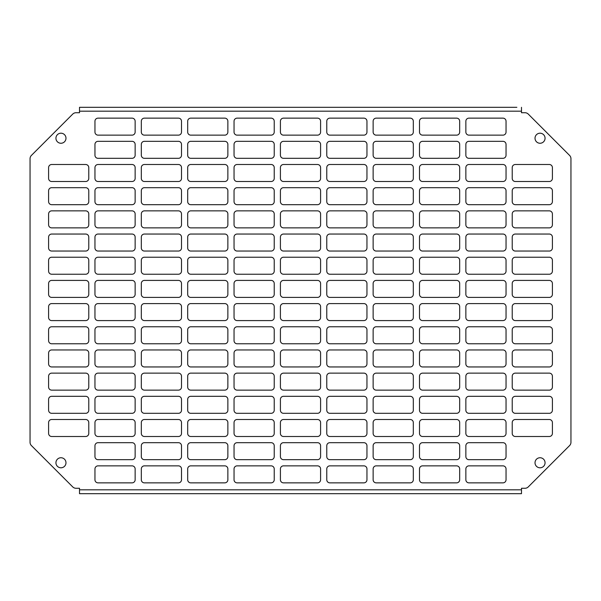 <?xml version="1.0" encoding="UTF-8"?>
<svg xmlns="http://www.w3.org/2000/svg" width="601" height="601" viewBox="0 0 601 601"><rect width="100%" height="100%" fill="white"/><g stroke="black" fill="none" stroke-linecap="round" stroke-linejoin="round"><path stroke-width="0.9" d="M55.938 462.77A5.026 5.026 0 0 0 60.956 467.796A5.026 5.026 0 0 0 65.982 462.77A5.026 5.026 0 0 0 60.956 457.744A5.026 5.026 0 0 0 55.938 462.77M535.018 462.77A5.026 5.026 0 0 0 540.044 467.796A5.026 5.026 0 0 0 545.062 462.77A5.026 5.026 0 0 0 540.044 457.744A5.026 5.026 0 0 0 535.018 462.77M535.018 138.23A5.026 5.026 0 0 0 540.044 143.256A5.026 5.026 0 0 0 545.062 138.23A5.026 5.026 0 0 0 540.044 133.204A5.026 5.026 0 0 0 535.018 138.23M55.938 138.23A5.026 5.026 0 0 0 60.956 143.256A5.026 5.026 0 0 0 65.982 138.23A5.026 5.026 0 0 0 60.956 133.204A5.026 5.026 0 0 0 55.938 138.23M552.402 201.59A3.088 3.088 0 0 1 549.314 204.686L515.312 204.686A3.088 3.088 0 0 1 512.225 201.59L512.225 190.772A3.088 3.088 0 0 1 515.312 187.685L549.314 187.685A3.088 3.088 0 0 1 552.402 190.772L552.402 201.59M552.402 247.958A3.088 3.088 0 0 1 549.314 251.045L515.312 251.045A3.088 3.088 0 0 1 512.225 247.958L512.225 237.14A3.088 3.088 0 0 1 515.312 234.044L549.314 234.044A3.088 3.088 0 0 1 552.402 237.14L552.402 247.958M552.402 294.317A3.088 3.088 0 0 1 549.314 297.412L515.312 297.412A3.088 3.088 0 0 1 512.225 294.317L512.225 283.499A3.088 3.088 0 0 1 515.312 280.412L549.314 280.412A3.088 3.088 0 0 1 552.402 283.499L552.402 294.317M552.402 340.684A3.088 3.088 0 0 1 549.314 343.772L515.312 343.772A3.088 3.088 0 0 1 512.225 340.684L512.225 329.866A3.088 3.088 0 0 1 515.312 326.771L549.314 326.771A3.088 3.088 0 0 1 552.402 329.866L552.402 340.684M552.402 387.044A3.088 3.088 0 0 1 549.314 390.132L515.312 390.132A3.088 3.088 0 0 1 512.225 387.044L512.225 376.226A3.088 3.088 0 0 1 515.312 373.138L549.314 373.138A3.088 3.088 0 0 1 552.402 376.226L552.402 387.044M552.402 433.404A3.088 3.088 0 0 1 549.314 436.499L515.312 436.499A3.088 3.088 0 0 1 512.225 433.404L512.225 422.586A3.088 3.088 0 0 1 515.312 419.498L549.314 419.498A3.088 3.088 0 0 1 552.402 422.586L552.402 433.404M51.686 204.686L85.688 204.686A3.088 3.088 0 0 0 88.775 201.59L88.775 190.772A3.088 3.088 0 0 0 85.688 187.685L51.686 187.685A3.088 3.088 0 0 0 48.598 190.772L48.598 201.59A3.088 3.088 0 0 0 51.686 204.686M51.686 181.502L85.688 181.502A3.088 3.088 0 0 0 88.775 178.414L88.775 167.596A3.088 3.088 0 0 0 85.688 164.501L51.686 164.501A3.088 3.088 0 0 0 48.598 167.596L48.598 178.414A3.088 3.088 0 0 0 51.686 181.502M144.413 135.142L178.414 135.142A3.088 3.088 0 0 0 181.502 132.047L181.502 121.229A3.088 3.088 0 0 0 178.414 118.142L144.413 118.142A3.088 3.088 0 0 0 141.318 121.229L141.318 132.047A3.088 3.088 0 0 0 144.413 135.142M98.046 135.142L132.047 135.142A3.088 3.088 0 0 0 135.142 132.047L135.142 121.229A3.088 3.088 0 0 0 132.047 118.142L98.046 118.142A3.088 3.088 0 0 0 94.958 121.229L94.958 132.047A3.088 3.088 0 0 0 98.046 135.142M521.495 107.324L521.495 112.733L524.989 112.733A4.635 4.635 0 0 1 528.264 114.085L569.583 155.411A4.665 4.665 0 0 1 570.95 158.709L570.95 442.291A4.665 4.665 0 0 1 569.583 445.589L528.264 486.915A4.635 4.635 0 0 1 524.989 488.267L521.495 488.267L521.495 493.676L79.505 493.676L79.505 488.267L76.011 488.267A4.635 4.635 0 0 1 72.736 486.915L31.41 445.581A4.635 4.635 0 0 1 30.05 442.306L30.05 158.694A4.635 4.635 0 0 1 31.41 155.419L72.736 114.085A4.635 4.635 0 0 1 76.011 112.733L79.505 112.733L79.505 107.324L516.86 107.324M187.685 132.047A3.088 3.088 0 0 0 190.772 135.142L224.774 135.142A3.088 3.088 0 0 0 227.862 132.047L227.862 121.229A3.088 3.088 0 0 0 224.774 118.142L190.772 118.142A3.088 3.088 0 0 0 187.685 121.229L187.685 132.047M234.044 132.047A3.088 3.088 0 0 0 237.14 135.142L271.134 135.142A3.088 3.088 0 0 0 274.229 132.047L274.229 121.229A3.088 3.088 0 0 0 271.134 118.142L237.14 118.142A3.088 3.088 0 0 0 234.044 121.229L234.044 132.047M280.412 132.047A3.088 3.088 0 0 0 283.499 135.142L317.501 135.142A3.088 3.088 0 0 0 320.588 132.047L320.588 121.229A3.088 3.088 0 0 0 317.501 118.142L283.499 118.142A3.088 3.088 0 0 0 280.412 121.229L280.412 132.047M326.771 132.047A3.088 3.088 0 0 0 329.866 135.142L363.86 135.142A3.088 3.088 0 0 0 366.956 132.047L366.956 121.229A3.088 3.088 0 0 0 363.86 118.142L329.866 118.142A3.088 3.088 0 0 0 326.771 121.229L326.771 132.047M373.138 132.047A3.088 3.088 0 0 0 376.226 135.142L410.228 135.142A3.088 3.088 0 0 0 413.315 132.047L413.315 121.229A3.088 3.088 0 0 0 410.228 118.142L376.226 118.142A3.088 3.088 0 0 0 373.138 121.229L373.138 132.047M419.498 132.047A3.088 3.088 0 0 0 422.586 135.142L456.587 135.142A3.088 3.088 0 0 0 459.682 132.047L459.682 121.229A3.088 3.088 0 0 0 456.587 118.142L422.586 118.142A3.088 3.088 0 0 0 419.498 121.229L419.498 132.047M465.858 132.047A3.088 3.088 0 0 0 468.953 135.142L502.954 135.142A3.088 3.088 0 0 0 506.042 132.047L506.042 121.229A3.088 3.088 0 0 0 502.954 118.142L468.953 118.142A3.088 3.088 0 0 0 465.858 121.229L465.858 132.047M94.958 155.231A3.088 3.088 0 0 0 98.046 158.318L132.047 158.318A3.088 3.088 0 0 0 135.142 155.231L135.142 144.413A3.088 3.088 0 0 0 132.047 141.318L98.046 141.318A3.088 3.088 0 0 0 94.958 144.413L94.958 155.231M141.318 155.231A3.088 3.088 0 0 0 144.413 158.318L178.414 158.318A3.088 3.088 0 0 0 181.502 155.231L181.502 144.413A3.088 3.088 0 0 0 178.414 141.318L144.413 141.318A3.088 3.088 0 0 0 141.318 144.413L141.318 155.231M187.685 155.231A3.088 3.088 0 0 0 190.772 158.318L224.774 158.318A3.088 3.088 0 0 0 227.862 155.231L227.862 144.413A3.088 3.088 0 0 0 224.774 141.318L190.772 141.318A3.088 3.088 0 0 0 187.685 144.413L187.685 155.231M234.044 155.231A3.088 3.088 0 0 0 237.14 158.318L271.134 158.318A3.088 3.088 0 0 0 274.229 155.231L274.229 144.413A3.088 3.088 0 0 0 271.134 141.318L237.14 141.318A3.088 3.088 0 0 0 234.044 144.413L234.044 155.231M280.412 155.231A3.088 3.088 0 0 0 283.499 158.318L317.501 158.318A3.088 3.088 0 0 0 320.588 155.231L320.588 144.413A3.088 3.088 0 0 0 317.501 141.318L283.499 141.318A3.088 3.088 0 0 0 280.412 144.413L280.412 155.231M326.771 155.231A3.088 3.088 0 0 0 329.866 158.318L363.86 158.318A3.088 3.088 0 0 0 366.956 155.231L366.956 144.413A3.088 3.088 0 0 0 363.86 141.318L329.866 141.318A3.088 3.088 0 0 0 326.771 144.413L326.771 155.231M373.138 155.231A3.088 3.088 0 0 0 376.226 158.318L410.228 158.318A3.088 3.088 0 0 0 413.315 155.231L413.315 144.413A3.088 3.088 0 0 0 410.228 141.318L376.226 141.318A3.088 3.088 0 0 0 373.138 144.413L373.138 155.231M419.498 155.231A3.088 3.088 0 0 0 422.586 158.318L456.587 158.318A3.088 3.088 0 0 0 459.682 155.231L459.682 144.413A3.088 3.088 0 0 0 456.587 141.318L422.586 141.318A3.088 3.088 0 0 0 419.498 144.413L419.498 155.231M465.858 155.231A3.088 3.088 0 0 0 468.953 158.318L502.954 158.318A3.088 3.088 0 0 0 506.042 155.231L506.042 144.413A3.088 3.088 0 0 0 502.954 141.318L468.953 141.318A3.088 3.088 0 0 0 465.858 144.413L465.858 155.231M94.958 178.414A3.088 3.088 0 0 0 98.046 181.502L132.047 181.502A3.088 3.088 0 0 0 135.142 178.414L135.142 167.596A3.088 3.088 0 0 0 132.047 164.501L98.046 164.501A3.088 3.088 0 0 0 94.958 167.596L94.958 178.414M141.318 178.414A3.088 3.088 0 0 0 144.413 181.502L178.414 181.502A3.088 3.088 0 0 0 181.502 178.414L181.502 167.596A3.088 3.088 0 0 0 178.414 164.501L144.413 164.501A3.088 3.088 0 0 0 141.318 167.596L141.318 178.414M187.685 178.414A3.088 3.088 0 0 0 190.772 181.502L224.774 181.502A3.088 3.088 0 0 0 227.862 178.414L227.862 167.596A3.088 3.088 0 0 0 224.774 164.501L190.772 164.501A3.088 3.088 0 0 0 187.685 167.596L187.685 178.414M234.044 178.414A3.088 3.088 0 0 0 237.14 181.502L271.134 181.502A3.088 3.088 0 0 0 274.229 178.414L274.229 167.596A3.088 3.088 0 0 0 271.134 164.501L237.14 164.501A3.088 3.088 0 0 0 234.044 167.596L234.044 178.414M280.412 178.414A3.088 3.088 0 0 0 283.499 181.502L317.501 181.502A3.088 3.088 0 0 0 320.588 178.414L320.588 167.596A3.088 3.088 0 0 0 317.501 164.501L283.499 164.501A3.088 3.088 0 0 0 280.412 167.596L280.412 178.414M326.771 178.414A3.088 3.088 0 0 0 329.866 181.502L363.86 181.502A3.088 3.088 0 0 0 366.956 178.414L366.956 167.596A3.088 3.088 0 0 0 363.86 164.501L329.866 164.501A3.088 3.088 0 0 0 326.771 167.596L326.771 178.414M373.138 178.414A3.088 3.088 0 0 0 376.226 181.502L410.228 181.502A3.088 3.088 0 0 0 413.315 178.414L413.315 167.596A3.088 3.088 0 0 0 410.228 164.501L376.226 164.501A3.088 3.088 0 0 0 373.138 167.596L373.138 178.414M419.498 178.414A3.088 3.088 0 0 0 422.586 181.502L456.587 181.502A3.088 3.088 0 0 0 459.682 178.414L459.682 167.596A3.088 3.088 0 0 0 456.587 164.501L422.586 164.501A3.088 3.088 0 0 0 419.498 167.596L419.498 178.414M465.858 178.414A3.088 3.088 0 0 0 468.953 181.502L502.954 181.502A3.088 3.088 0 0 0 506.042 178.414L506.042 167.596A3.088 3.088 0 0 0 502.954 164.501L468.953 164.501A3.088 3.088 0 0 0 465.858 167.596L465.858 178.414M94.958 201.59A3.088 3.088 0 0 0 98.046 204.686L132.047 204.686A3.088 3.088 0 0 0 135.142 201.59L135.142 190.772A3.088 3.088 0 0 0 132.047 187.685L98.046 187.685A3.088 3.088 0 0 0 94.958 190.772L94.958 201.59M141.318 201.59A3.088 3.088 0 0 0 144.413 204.686L178.414 204.686A3.088 3.088 0 0 0 181.502 201.59L181.502 190.772A3.088 3.088 0 0 0 178.414 187.685L144.413 187.685A3.088 3.088 0 0 0 141.318 190.772L141.318 201.59M187.685 201.59A3.088 3.088 0 0 0 190.772 204.686L224.774 204.686A3.088 3.088 0 0 0 227.862 201.59L227.862 190.772A3.088 3.088 0 0 0 224.774 187.685L190.772 187.685A3.088 3.088 0 0 0 187.685 190.772L187.685 201.59M234.044 201.59A3.088 3.088 0 0 0 237.14 204.686L271.134 204.686A3.088 3.088 0 0 0 274.229 201.59L274.229 190.772A3.088 3.088 0 0 0 271.134 187.685L237.14 187.685A3.088 3.088 0 0 0 234.044 190.772L234.044 201.59M280.412 201.59A3.088 3.088 0 0 0 283.499 204.686L317.501 204.686A3.088 3.088 0 0 0 320.588 201.59L320.588 190.772A3.088 3.088 0 0 0 317.501 187.685L283.499 187.685A3.088 3.088 0 0 0 280.412 190.772L280.412 201.59M326.771 201.59A3.088 3.088 0 0 0 329.866 204.686L363.86 204.686A3.088 3.088 0 0 0 366.956 201.59L366.956 190.772A3.088 3.088 0 0 0 363.86 187.685L329.866 187.685A3.088 3.088 0 0 0 326.771 190.772L326.771 201.59M373.138 201.59A3.088 3.088 0 0 0 376.226 204.686L410.228 204.686A3.088 3.088 0 0 0 413.315 201.59L413.315 190.772A3.088 3.088 0 0 0 410.228 187.685L376.226 187.685A3.088 3.088 0 0 0 373.138 190.772L373.138 201.59M419.498 201.59A3.088 3.088 0 0 0 422.586 204.686L456.587 204.686A3.088 3.088 0 0 0 459.682 201.59L459.682 190.772A3.088 3.088 0 0 0 456.587 187.685L422.586 187.685A3.088 3.088 0 0 0 419.498 190.772L419.498 201.59M465.858 201.59A3.088 3.088 0 0 0 468.953 204.686L502.954 204.686A3.088 3.088 0 0 0 506.042 201.59L506.042 190.772A3.088 3.088 0 0 0 502.954 187.685L468.953 187.685A3.088 3.088 0 0 0 465.858 190.772L465.858 201.59M94.958 224.774A3.088 3.088 0 0 0 98.046 227.862L132.047 227.862A3.088 3.088 0 0 0 135.142 224.774L135.142 213.956A3.088 3.088 0 0 0 132.047 210.868L98.046 210.868A3.088 3.088 0 0 0 94.958 213.956L94.958 224.774M141.318 224.774A3.088 3.088 0 0 0 144.413 227.862L178.414 227.862A3.088 3.088 0 0 0 181.502 224.774L181.502 213.956A3.088 3.088 0 0 0 178.414 210.868L144.413 210.868A3.088 3.088 0 0 0 141.318 213.956L141.318 224.774M187.685 224.774A3.088 3.088 0 0 0 190.772 227.862L224.774 227.862A3.088 3.088 0 0 0 227.862 224.774L227.862 213.956A3.088 3.088 0 0 0 224.774 210.868L190.772 210.868A3.088 3.088 0 0 0 187.685 213.956L187.685 224.774M234.044 224.774A3.088 3.088 0 0 0 237.14 227.862L271.134 227.862A3.088 3.088 0 0 0 274.229 224.774L274.229 213.956A3.088 3.088 0 0 0 271.134 210.868L237.14 210.868A3.088 3.088 0 0 0 234.044 213.956L234.044 224.774M280.412 224.774A3.088 3.088 0 0 0 283.499 227.862L317.501 227.862A3.088 3.088 0 0 0 320.588 224.774L320.588 213.956A3.088 3.088 0 0 0 317.501 210.868L283.499 210.868A3.088 3.088 0 0 0 280.412 213.956L280.412 224.774M326.771 224.774A3.088 3.088 0 0 0 329.866 227.862L363.86 227.862A3.088 3.088 0 0 0 366.956 224.774L366.956 213.956A3.088 3.088 0 0 0 363.86 210.868L329.866 210.868A3.088 3.088 0 0 0 326.771 213.956L326.771 224.774M373.138 224.774A3.088 3.088 0 0 0 376.226 227.862L410.228 227.862A3.088 3.088 0 0 0 413.315 224.774L413.315 213.956A3.088 3.088 0 0 0 410.228 210.868L376.226 210.868A3.088 3.088 0 0 0 373.138 213.956L373.138 224.774M419.498 224.774A3.088 3.088 0 0 0 422.586 227.862L456.587 227.862A3.088 3.088 0 0 0 459.682 224.774L459.682 213.956A3.088 3.088 0 0 0 456.587 210.868L422.586 210.868A3.088 3.088 0 0 0 419.498 213.956L419.498 224.774M465.858 224.774A3.088 3.088 0 0 0 468.953 227.862L502.954 227.862A3.088 3.088 0 0 0 506.042 224.774L506.042 213.956A3.088 3.088 0 0 0 502.954 210.868L468.953 210.868A3.088 3.088 0 0 0 465.858 213.956L465.858 224.774M94.958 247.958A3.088 3.088 0 0 0 98.046 251.045L132.047 251.045A3.088 3.088 0 0 0 135.142 247.958L135.142 237.14A3.088 3.088 0 0 0 132.047 234.044L98.046 234.044A3.088 3.088 0 0 0 94.958 237.14L94.958 247.958M141.318 247.958A3.088 3.088 0 0 0 144.413 251.045L178.414 251.045A3.088 3.088 0 0 0 181.502 247.958L181.502 237.14A3.088 3.088 0 0 0 178.414 234.044L144.413 234.044A3.088 3.088 0 0 0 141.318 237.14L141.318 247.958M187.685 247.958A3.088 3.088 0 0 0 190.772 251.045L224.774 251.045A3.088 3.088 0 0 0 227.862 247.958L227.862 237.14A3.088 3.088 0 0 0 224.774 234.044L190.772 234.044A3.088 3.088 0 0 0 187.685 237.14L187.685 247.958M234.044 247.958A3.088 3.088 0 0 0 237.14 251.045L271.134 251.045A3.088 3.088 0 0 0 274.229 247.958L274.229 237.14A3.088 3.088 0 0 0 271.134 234.044L237.14 234.044A3.088 3.088 0 0 0 234.044 237.14L234.044 247.958M280.412 247.958A3.088 3.088 0 0 0 283.499 251.045L317.501 251.045A3.088 3.088 0 0 0 320.588 247.958L320.588 237.14A3.088 3.088 0 0 0 317.501 234.044L283.499 234.044A3.088 3.088 0 0 0 280.412 237.14L280.412 247.958M326.771 247.958A3.088 3.088 0 0 0 329.866 251.045L363.86 251.045A3.088 3.088 0 0 0 366.956 247.958L366.956 237.14A3.088 3.088 0 0 0 363.86 234.044L329.866 234.044A3.088 3.088 0 0 0 326.771 237.14L326.771 247.958M373.138 247.958A3.088 3.088 0 0 0 376.226 251.045L410.228 251.045A3.088 3.088 0 0 0 413.315 247.958L413.315 237.14A3.088 3.088 0 0 0 410.228 234.044L376.226 234.044A3.088 3.088 0 0 0 373.138 237.14L373.138 247.958M419.498 247.958A3.088 3.088 0 0 0 422.586 251.045L456.587 251.045A3.088 3.088 0 0 0 459.682 247.958L459.682 237.14A3.088 3.088 0 0 0 456.587 234.044L422.586 234.044A3.088 3.088 0 0 0 419.498 237.14L419.498 247.958M465.858 247.958A3.088 3.088 0 0 0 468.953 251.045L502.954 251.045A3.088 3.088 0 0 0 506.042 247.958L506.042 237.14A3.088 3.088 0 0 0 502.954 234.044L468.953 234.044A3.088 3.088 0 0 0 465.858 237.14L465.858 247.958M94.958 271.134A3.088 3.088 0 0 0 98.046 274.229L132.047 274.229A3.088 3.088 0 0 0 135.142 271.134L135.142 260.316A3.088 3.088 0 0 0 132.047 257.228L98.046 257.228A3.088 3.088 0 0 0 94.958 260.316L94.958 271.134M141.318 271.134A3.088 3.088 0 0 0 144.413 274.229L178.414 274.229A3.088 3.088 0 0 0 181.502 271.134L181.502 260.316A3.088 3.088 0 0 0 178.414 257.228L144.413 257.228A3.088 3.088 0 0 0 141.318 260.316L141.318 271.134M187.685 271.134A3.088 3.088 0 0 0 190.772 274.229L224.774 274.229A3.088 3.088 0 0 0 227.862 271.134L227.862 260.316A3.088 3.088 0 0 0 224.774 257.228L190.772 257.228A3.088 3.088 0 0 0 187.685 260.316L187.685 271.134M234.044 271.134A3.088 3.088 0 0 0 237.14 274.229L271.134 274.229A3.088 3.088 0 0 0 274.229 271.134L274.229 260.316A3.088 3.088 0 0 0 271.134 257.228L237.14 257.228A3.088 3.088 0 0 0 234.044 260.316L234.044 271.134M280.412 271.134A3.088 3.088 0 0 0 283.499 274.229L317.501 274.229A3.088 3.088 0 0 0 320.588 271.134L320.588 260.316A3.088 3.088 0 0 0 317.501 257.228L283.499 257.228A3.088 3.088 0 0 0 280.412 260.316L280.412 271.134M326.771 271.134A3.088 3.088 0 0 0 329.866 274.229L363.86 274.229A3.088 3.088 0 0 0 366.956 271.134L366.956 260.316A3.088 3.088 0 0 0 363.86 257.228L329.866 257.228A3.088 3.088 0 0 0 326.771 260.316L326.771 271.134M373.138 271.134A3.088 3.088 0 0 0 376.226 274.229L410.228 274.229A3.088 3.088 0 0 0 413.315 271.134L413.315 260.316A3.088 3.088 0 0 0 410.228 257.228L376.226 257.228A3.088 3.088 0 0 0 373.138 260.316L373.138 271.134M419.498 271.134A3.088 3.088 0 0 0 422.586 274.229L456.587 274.229A3.088 3.088 0 0 0 459.682 271.134L459.682 260.316A3.088 3.088 0 0 0 456.587 257.228L422.586 257.228A3.088 3.088 0 0 0 419.498 260.316L419.498 271.134M465.858 271.134A3.088 3.088 0 0 0 468.953 274.229L502.954 274.229A3.088 3.088 0 0 0 506.042 271.134L506.042 260.316A3.088 3.088 0 0 0 502.954 257.228L468.953 257.228A3.088 3.088 0 0 0 465.858 260.316L465.858 271.134M94.958 294.317A3.088 3.088 0 0 0 98.046 297.412L132.047 297.412A3.088 3.088 0 0 0 135.142 294.317L135.142 283.499A3.088 3.088 0 0 0 132.047 280.412L98.046 280.412A3.088 3.088 0 0 0 94.958 283.499L94.958 294.317M141.318 294.317A3.088 3.088 0 0 0 144.413 297.412L178.414 297.412A3.088 3.088 0 0 0 181.502 294.317L181.502 283.499A3.088 3.088 0 0 0 178.414 280.412L144.413 280.412A3.088 3.088 0 0 0 141.318 283.499L141.318 294.317M187.685 294.317A3.088 3.088 0 0 0 190.772 297.412L224.774 297.412A3.088 3.088 0 0 0 227.862 294.317L227.862 283.499A3.088 3.088 0 0 0 224.774 280.412L190.772 280.412A3.088 3.088 0 0 0 187.685 283.499L187.685 294.317M234.044 294.317A3.088 3.088 0 0 0 237.14 297.412L271.134 297.412A3.088 3.088 0 0 0 274.229 294.317L274.229 283.499A3.088 3.088 0 0 0 271.134 280.412L237.14 280.412A3.088 3.088 0 0 0 234.044 283.499L234.044 294.317M280.412 294.317A3.088 3.088 0 0 0 283.499 297.412L317.501 297.412A3.088 3.088 0 0 0 320.588 294.317L320.588 283.499A3.088 3.088 0 0 0 317.501 280.412L283.499 280.412A3.088 3.088 0 0 0 280.412 283.499L280.412 294.317M326.771 294.317A3.088 3.088 0 0 0 329.866 297.412L363.86 297.412A3.088 3.088 0 0 0 366.956 294.317L366.956 283.499A3.088 3.088 0 0 0 363.86 280.412L329.866 280.412A3.088 3.088 0 0 0 326.771 283.499L326.771 294.317M373.138 294.317A3.088 3.088 0 0 0 376.226 297.412L410.228 297.412A3.088 3.088 0 0 0 413.315 294.317L413.315 283.499A3.088 3.088 0 0 0 410.228 280.412L376.226 280.412A3.088 3.088 0 0 0 373.138 283.499L373.138 294.317M419.498 294.317A3.088 3.088 0 0 0 422.586 297.412L456.587 297.412A3.088 3.088 0 0 0 459.682 294.317L459.682 283.499A3.088 3.088 0 0 0 456.587 280.412L422.586 280.412A3.088 3.088 0 0 0 419.498 283.499L419.498 294.317M465.858 294.317A3.088 3.088 0 0 0 468.953 297.412L502.954 297.412A3.088 3.088 0 0 0 506.042 294.317L506.042 283.499A3.088 3.088 0 0 0 502.954 280.412L468.953 280.412A3.088 3.088 0 0 0 465.858 283.499L465.858 294.317M94.958 317.501A3.088 3.088 0 0 0 98.046 320.588L132.047 320.588A3.088 3.088 0 0 0 135.142 317.501L135.142 306.683A3.088 3.088 0 0 0 132.047 303.588L98.046 303.588A3.088 3.088 0 0 0 94.958 306.683L94.958 317.501M141.318 317.501A3.088 3.088 0 0 0 144.413 320.588L178.414 320.588A3.088 3.088 0 0 0 181.502 317.501L181.502 306.683A3.088 3.088 0 0 0 178.414 303.588L144.413 303.588A3.088 3.088 0 0 0 141.318 306.683L141.318 317.501M187.685 317.501A3.088 3.088 0 0 0 190.772 320.588L224.774 320.588A3.088 3.088 0 0 0 227.862 317.501L227.862 306.683A3.088 3.088 0 0 0 224.774 303.588L190.772 303.588A3.088 3.088 0 0 0 187.685 306.683L187.685 317.501M234.044 317.501A3.088 3.088 0 0 0 237.14 320.588L271.134 320.588A3.088 3.088 0 0 0 274.229 317.501L274.229 306.683A3.088 3.088 0 0 0 271.134 303.588L237.14 303.588A3.088 3.088 0 0 0 234.044 306.683L234.044 317.501M280.412 317.501A3.088 3.088 0 0 0 283.499 320.588L317.501 320.588A3.088 3.088 0 0 0 320.588 317.501L320.588 306.683A3.088 3.088 0 0 0 317.501 303.588L283.499 303.588A3.088 3.088 0 0 0 280.412 306.683L280.412 317.501M326.771 317.501A3.088 3.088 0 0 0 329.866 320.588L363.86 320.588A3.088 3.088 0 0 0 366.956 317.501L366.956 306.683A3.088 3.088 0 0 0 363.86 303.588L329.866 303.588A3.088 3.088 0 0 0 326.771 306.683L326.771 317.501M373.138 317.501A3.088 3.088 0 0 0 376.226 320.588L410.228 320.588A3.088 3.088 0 0 0 413.315 317.501L413.315 306.683A3.088 3.088 0 0 0 410.228 303.588L376.226 303.588A3.088 3.088 0 0 0 373.138 306.683L373.138 317.501M419.498 317.501A3.088 3.088 0 0 0 422.586 320.588L456.587 320.588A3.088 3.088 0 0 0 459.682 317.501L459.682 306.683A3.088 3.088 0 0 0 456.587 303.588L422.586 303.588A3.088 3.088 0 0 0 419.498 306.683L419.498 317.501M465.858 317.501A3.088 3.088 0 0 0 468.953 320.588L502.954 320.588A3.088 3.088 0 0 0 506.042 317.501L506.042 306.683A3.088 3.088 0 0 0 502.954 303.588L468.953 303.588A3.088 3.088 0 0 0 465.858 306.683L465.858 317.501M94.958 340.684A3.088 3.088 0 0 0 98.046 343.772L132.047 343.772A3.088 3.088 0 0 0 135.142 340.684L135.142 329.866A3.088 3.088 0 0 0 132.047 326.771L98.046 326.771A3.088 3.088 0 0 0 94.958 329.866L94.958 340.684M141.318 340.684A3.088 3.088 0 0 0 144.413 343.772L178.414 343.772A3.088 3.088 0 0 0 181.502 340.684L181.502 329.866A3.088 3.088 0 0 0 178.414 326.771L144.413 326.771A3.088 3.088 0 0 0 141.318 329.866L141.318 340.684M187.685 340.684A3.088 3.088 0 0 0 190.772 343.772L224.774 343.772A3.088 3.088 0 0 0 227.862 340.684L227.862 329.866A3.088 3.088 0 0 0 224.774 326.771L190.772 326.771A3.088 3.088 0 0 0 187.685 329.866L187.685 340.684M234.044 340.684A3.088 3.088 0 0 0 237.14 343.772L271.134 343.772A3.088 3.088 0 0 0 274.229 340.684L274.229 329.866A3.088 3.088 0 0 0 271.134 326.771L237.14 326.771A3.088 3.088 0 0 0 234.044 329.866L234.044 340.684M280.412 340.684A3.088 3.088 0 0 0 283.499 343.772L317.501 343.772A3.088 3.088 0 0 0 320.588 340.684L320.588 329.866A3.088 3.088 0 0 0 317.501 326.771L283.499 326.771A3.088 3.088 0 0 0 280.412 329.866L280.412 340.684M326.771 340.684A3.088 3.088 0 0 0 329.866 343.772L363.86 343.772A3.088 3.088 0 0 0 366.956 340.684L366.956 329.866A3.088 3.088 0 0 0 363.86 326.771L329.866 326.771A3.088 3.088 0 0 0 326.771 329.866L326.771 340.684M373.138 340.684A3.088 3.088 0 0 0 376.226 343.772L410.228 343.772A3.088 3.088 0 0 0 413.315 340.684L413.315 329.866A3.088 3.088 0 0 0 410.228 326.771L376.226 326.771A3.088 3.088 0 0 0 373.138 329.866L373.138 340.684M419.498 340.684A3.088 3.088 0 0 0 422.586 343.772L456.587 343.772A3.088 3.088 0 0 0 459.682 340.684L459.682 329.866A3.088 3.088 0 0 0 456.587 326.771L422.586 326.771A3.088 3.088 0 0 0 419.498 329.866L419.498 340.684M465.858 340.684A3.088 3.088 0 0 0 468.953 343.772L502.954 343.772A3.088 3.088 0 0 0 506.042 340.684L506.042 329.866A3.088 3.088 0 0 0 502.954 326.771L468.953 326.771A3.088 3.088 0 0 0 465.858 329.866L465.858 340.684M94.958 363.86A3.088 3.088 0 0 0 98.046 366.956L132.047 366.956A3.088 3.088 0 0 0 135.142 363.86L135.142 353.042A3.088 3.088 0 0 0 132.047 349.955L98.046 349.955A3.088 3.088 0 0 0 94.958 353.042L94.958 363.86M141.318 363.86A3.088 3.088 0 0 0 144.413 366.956L178.414 366.956A3.088 3.088 0 0 0 181.502 363.86L181.502 353.042A3.088 3.088 0 0 0 178.414 349.955L144.413 349.955A3.088 3.088 0 0 0 141.318 353.042L141.318 363.86M187.685 363.86A3.088 3.088 0 0 0 190.772 366.956L224.774 366.956A3.088 3.088 0 0 0 227.862 363.86L227.862 353.042A3.088 3.088 0 0 0 224.774 349.955L190.772 349.955A3.088 3.088 0 0 0 187.685 353.042L187.685 363.86M234.044 363.86A3.088 3.088 0 0 0 237.14 366.956L271.134 366.956A3.088 3.088 0 0 0 274.229 363.86L274.229 353.042A3.088 3.088 0 0 0 271.134 349.955L237.14 349.955A3.088 3.088 0 0 0 234.044 353.042L234.044 363.86M280.412 363.86A3.088 3.088 0 0 0 283.499 366.956L317.501 366.956A3.088 3.088 0 0 0 320.588 363.86L320.588 353.042A3.088 3.088 0 0 0 317.501 349.955L283.499 349.955A3.088 3.088 0 0 0 280.412 353.042L280.412 363.86M326.771 363.86A3.088 3.088 0 0 0 329.866 366.956L363.86 366.956A3.088 3.088 0 0 0 366.956 363.86L366.956 353.042A3.088 3.088 0 0 0 363.86 349.955L329.866 349.955A3.088 3.088 0 0 0 326.771 353.042L326.771 363.86M373.138 363.86A3.088 3.088 0 0 0 376.226 366.956L410.228 366.956A3.088 3.088 0 0 0 413.315 363.86L413.315 353.042A3.088 3.088 0 0 0 410.228 349.955L376.226 349.955A3.088 3.088 0 0 0 373.138 353.042L373.138 363.86M419.498 363.86A3.088 3.088 0 0 0 422.586 366.956L456.587 366.956A3.088 3.088 0 0 0 459.682 363.86L459.682 353.042A3.088 3.088 0 0 0 456.587 349.955L422.586 349.955A3.088 3.088 0 0 0 419.498 353.042L419.498 363.86M465.858 363.86A3.088 3.088 0 0 0 468.953 366.956L502.954 366.956A3.088 3.088 0 0 0 506.042 363.86L506.042 353.042A3.088 3.088 0 0 0 502.954 349.955L468.953 349.955A3.088 3.088 0 0 0 465.858 353.042L465.858 363.86M94.958 387.044A3.088 3.088 0 0 0 98.046 390.132L132.047 390.132A3.088 3.088 0 0 0 135.142 387.044L135.142 376.226A3.088 3.088 0 0 0 132.047 373.138L98.046 373.138A3.088 3.088 0 0 0 94.958 376.226L94.958 387.044M141.318 387.044A3.088 3.088 0 0 0 144.413 390.132L178.414 390.132A3.088 3.088 0 0 0 181.502 387.044L181.502 376.226A3.088 3.088 0 0 0 178.414 373.138L144.413 373.138A3.088 3.088 0 0 0 141.318 376.226L141.318 387.044M187.685 387.044A3.088 3.088 0 0 0 190.772 390.132L224.774 390.132A3.088 3.088 0 0 0 227.862 387.044L227.862 376.226A3.088 3.088 0 0 0 224.774 373.138L190.772 373.138A3.088 3.088 0 0 0 187.685 376.226L187.685 387.044M234.044 387.044A3.088 3.088 0 0 0 237.14 390.132L271.134 390.132A3.088 3.088 0 0 0 274.229 387.044L274.229 376.226A3.088 3.088 0 0 0 271.134 373.138L237.14 373.138A3.088 3.088 0 0 0 234.044 376.226L234.044 387.044M280.412 387.044A3.088 3.088 0 0 0 283.499 390.132L317.501 390.132A3.088 3.088 0 0 0 320.588 387.044L320.588 376.226A3.088 3.088 0 0 0 317.501 373.138L283.499 373.138A3.088 3.088 0 0 0 280.412 376.226L280.412 387.044M326.771 387.044A3.088 3.088 0 0 0 329.866 390.132L363.86 390.132A3.088 3.088 0 0 0 366.956 387.044L366.956 376.226A3.088 3.088 0 0 0 363.86 373.138L329.866 373.138A3.088 3.088 0 0 0 326.771 376.226L326.771 387.044M373.138 387.044A3.088 3.088 0 0 0 376.226 390.132L410.228 390.132A3.088 3.088 0 0 0 413.315 387.044L413.315 376.226A3.088 3.088 0 0 0 410.228 373.138L376.226 373.138A3.088 3.088 0 0 0 373.138 376.226L373.138 387.044M419.498 387.044A3.088 3.088 0 0 0 422.586 390.132L456.587 390.132A3.088 3.088 0 0 0 459.682 387.044L459.682 376.226A3.088 3.088 0 0 0 456.587 373.138L422.586 373.138A3.088 3.088 0 0 0 419.498 376.226L419.498 387.044M465.858 387.044A3.088 3.088 0 0 0 468.953 390.132L502.954 390.132A3.088 3.088 0 0 0 506.042 387.044L506.042 376.226A3.088 3.088 0 0 0 502.954 373.138L468.953 373.138A3.088 3.088 0 0 0 465.858 376.226L465.858 387.044M94.958 410.228A3.088 3.088 0 0 0 98.046 413.315L132.047 413.315A3.088 3.088 0 0 0 135.142 410.228L135.142 399.41A3.088 3.088 0 0 0 132.047 396.314L98.046 396.314A3.088 3.088 0 0 0 94.958 399.41L94.958 410.228M141.318 410.228A3.088 3.088 0 0 0 144.413 413.315L178.414 413.315A3.088 3.088 0 0 0 181.502 410.228L181.502 399.41A3.088 3.088 0 0 0 178.414 396.314L144.413 396.314A3.088 3.088 0 0 0 141.318 399.41L141.318 410.228M187.685 410.228A3.088 3.088 0 0 0 190.772 413.315L224.774 413.315A3.088 3.088 0 0 0 227.862 410.228L227.862 399.41A3.088 3.088 0 0 0 224.774 396.314L190.772 396.314A3.088 3.088 0 0 0 187.685 399.41L187.685 410.228M234.044 410.228A3.088 3.088 0 0 0 237.14 413.315L271.134 413.315A3.088 3.088 0 0 0 274.229 410.228L274.229 399.41A3.088 3.088 0 0 0 271.134 396.314L237.14 396.314A3.088 3.088 0 0 0 234.044 399.41L234.044 410.228M280.412 410.228A3.088 3.088 0 0 0 283.499 413.315L317.501 413.315A3.088 3.088 0 0 0 320.588 410.228L320.588 399.41A3.088 3.088 0 0 0 317.501 396.314L283.499 396.314A3.088 3.088 0 0 0 280.412 399.41L280.412 410.228M326.771 410.228A3.088 3.088 0 0 0 329.866 413.315L363.86 413.315A3.088 3.088 0 0 0 366.956 410.228L366.956 399.41A3.088 3.088 0 0 0 363.86 396.314L329.866 396.314A3.088 3.088 0 0 0 326.771 399.41L326.771 410.228M373.138 410.228A3.088 3.088 0 0 0 376.226 413.315L410.228 413.315A3.088 3.088 0 0 0 413.315 410.228L413.315 399.41A3.088 3.088 0 0 0 410.228 396.314L376.226 396.314A3.088 3.088 0 0 0 373.138 399.41L373.138 410.228M419.498 410.228A3.088 3.088 0 0 0 422.586 413.315L456.587 413.315A3.088 3.088 0 0 0 459.682 410.228L459.682 399.41A3.088 3.088 0 0 0 456.587 396.314L422.586 396.314A3.088 3.088 0 0 0 419.498 399.41L419.498 410.228M465.858 410.228A3.088 3.088 0 0 0 468.953 413.315L502.954 413.315A3.088 3.088 0 0 0 506.042 410.228L506.042 399.41A3.088 3.088 0 0 0 502.954 396.314L468.953 396.314A3.088 3.088 0 0 0 465.858 399.41L465.858 410.228M94.958 433.404A3.088 3.088 0 0 0 98.046 436.499L132.047 436.499A3.088 3.088 0 0 0 135.142 433.404L135.142 422.586A3.088 3.088 0 0 0 132.047 419.498L98.046 419.498A3.088 3.088 0 0 0 94.958 422.586L94.958 433.404M141.318 433.404A3.088 3.088 0 0 0 144.413 436.499L178.414 436.499A3.088 3.088 0 0 0 181.502 433.404L181.502 422.586A3.088 3.088 0 0 0 178.414 419.498L144.413 419.498A3.088 3.088 0 0 0 141.318 422.586L141.318 433.404M187.685 433.404A3.088 3.088 0 0 0 190.772 436.499L224.774 436.499A3.088 3.088 0 0 0 227.862 433.404L227.862 422.586A3.088 3.088 0 0 0 224.774 419.498L190.772 419.498A3.088 3.088 0 0 0 187.685 422.586L187.685 433.404M234.044 433.404A3.088 3.088 0 0 0 237.14 436.499L271.134 436.499A3.088 3.088 0 0 0 274.229 433.404L274.229 422.586A3.088 3.088 0 0 0 271.134 419.498L237.14 419.498A3.088 3.088 0 0 0 234.044 422.586L234.044 433.404M280.412 433.404A3.088 3.088 0 0 0 283.499 436.499L317.501 436.499A3.088 3.088 0 0 0 320.588 433.404L320.588 422.586A3.088 3.088 0 0 0 317.501 419.498L283.499 419.498A3.088 3.088 0 0 0 280.412 422.586L280.412 433.404M326.771 433.404A3.088 3.088 0 0 0 329.866 436.499L363.86 436.499A3.088 3.088 0 0 0 366.956 433.404L366.956 422.586A3.088 3.088 0 0 0 363.86 419.498L329.866 419.498A3.088 3.088 0 0 0 326.771 422.586L326.771 433.404M373.138 433.404A3.088 3.088 0 0 0 376.226 436.499L410.228 436.499A3.088 3.088 0 0 0 413.315 433.404L413.315 422.586A3.088 3.088 0 0 0 410.228 419.498L376.226 419.498A3.088 3.088 0 0 0 373.138 422.586L373.138 433.404M419.498 433.404A3.088 3.088 0 0 0 422.586 436.499L456.587 436.499A3.088 3.088 0 0 0 459.682 433.404L459.682 422.586A3.088 3.088 0 0 0 456.587 419.498L422.586 419.498A3.088 3.088 0 0 0 419.498 422.586L419.498 433.404M465.858 433.404A3.088 3.088 0 0 0 468.953 436.499L502.954 436.499A3.088 3.088 0 0 0 506.042 433.404L506.042 422.586A3.088 3.088 0 0 0 502.954 419.498L468.953 419.498A3.088 3.088 0 0 0 465.858 422.586L465.858 433.404M94.958 456.587A3.088 3.088 0 0 0 98.046 459.682L132.047 459.682A3.088 3.088 0 0 0 135.142 456.587L135.142 445.769A3.088 3.088 0 0 0 132.047 442.682L98.046 442.682A3.088 3.088 0 0 0 94.958 445.769L94.958 456.587M141.318 456.587A3.088 3.088 0 0 0 144.413 459.682L178.414 459.682A3.088 3.088 0 0 0 181.502 456.587L181.502 445.769A3.088 3.088 0 0 0 178.414 442.682L144.413 442.682A3.088 3.088 0 0 0 141.318 445.769L141.318 456.587M187.685 456.587A3.088 3.088 0 0 0 190.772 459.682L224.774 459.682A3.088 3.088 0 0 0 227.862 456.587L227.862 445.769A3.088 3.088 0 0 0 224.774 442.682L190.772 442.682A3.088 3.088 0 0 0 187.685 445.769L187.685 456.587M234.044 456.587A3.088 3.088 0 0 0 237.14 459.682L271.134 459.682A3.088 3.088 0 0 0 274.229 456.587L274.229 445.769A3.088 3.088 0 0 0 271.134 442.682L237.14 442.682A3.088 3.088 0 0 0 234.044 445.769L234.044 456.587M280.412 456.587A3.088 3.088 0 0 0 283.499 459.682L317.501 459.682A3.088 3.088 0 0 0 320.588 456.587L320.588 445.769A3.088 3.088 0 0 0 317.501 442.682L283.499 442.682A3.088 3.088 0 0 0 280.412 445.769L280.412 456.587M326.771 456.587A3.088 3.088 0 0 0 329.866 459.682L363.86 459.682A3.088 3.088 0 0 0 366.956 456.587L366.956 445.769A3.088 3.088 0 0 0 363.86 442.682L329.866 442.682A3.088 3.088 0 0 0 326.771 445.769L326.771 456.587M373.138 456.587A3.088 3.088 0 0 0 376.226 459.682L410.228 459.682A3.088 3.088 0 0 0 413.315 456.587L413.315 445.769A3.088 3.088 0 0 0 410.228 442.682L376.226 442.682A3.088 3.088 0 0 0 373.138 445.769L373.138 456.587M419.498 456.587A3.088 3.088 0 0 0 422.586 459.682L456.587 459.682A3.088 3.088 0 0 0 459.682 456.587L459.682 445.769A3.088 3.088 0 0 0 456.587 442.682L422.586 442.682A3.088 3.088 0 0 0 419.498 445.769L419.498 456.587M465.858 456.587A3.088 3.088 0 0 0 468.953 459.682L502.954 459.682A3.088 3.088 0 0 0 506.042 456.587L506.042 445.769A3.088 3.088 0 0 0 502.954 442.682L468.953 442.682A3.088 3.088 0 0 0 465.858 445.769L465.858 456.587M94.958 479.771A3.088 3.088 0 0 0 98.046 482.858L132.047 482.858A3.088 3.088 0 0 0 135.142 479.771L135.142 468.953A3.088 3.088 0 0 0 132.047 465.858L98.046 465.858A3.088 3.088 0 0 0 94.958 468.953L94.958 479.771M141.318 479.771A3.088 3.088 0 0 0 144.413 482.858L178.414 482.858A3.088 3.088 0 0 0 181.502 479.771L181.502 468.953A3.088 3.088 0 0 0 178.414 465.858L144.413 465.858A3.088 3.088 0 0 0 141.318 468.953L141.318 479.771M187.685 479.771A3.088 3.088 0 0 0 190.772 482.858L224.774 482.858A3.088 3.088 0 0 0 227.862 479.771L227.862 468.953A3.088 3.088 0 0 0 224.774 465.858L190.772 465.858A3.088 3.088 0 0 0 187.685 468.953L187.685 479.771M234.044 479.771A3.088 3.088 0 0 0 237.14 482.858L271.134 482.858A3.088 3.088 0 0 0 274.229 479.771L274.229 468.953A3.088 3.088 0 0 0 271.134 465.858L237.14 465.858A3.088 3.088 0 0 0 234.044 468.953L234.044 479.771M280.412 479.771A3.088 3.088 0 0 0 283.499 482.858L317.501 482.858A3.088 3.088 0 0 0 320.588 479.771L320.588 468.953A3.088 3.088 0 0 0 317.501 465.858L283.499 465.858A3.088 3.088 0 0 0 280.412 468.953L280.412 479.771M326.771 479.771A3.088 3.088 0 0 0 329.866 482.858L363.86 482.858A3.088 3.088 0 0 0 366.956 479.771L366.956 468.953A3.088 3.088 0 0 0 363.86 465.858L329.866 465.858A3.088 3.088 0 0 0 326.771 468.953L326.771 479.771M373.138 479.771A3.088 3.088 0 0 0 376.226 482.858L410.228 482.858A3.088 3.088 0 0 0 413.315 479.771L413.315 468.953A3.088 3.088 0 0 0 410.228 465.858L376.226 465.858A3.088 3.088 0 0 0 373.138 468.953L373.138 479.771M419.498 479.771A3.088 3.088 0 0 0 422.586 482.858L456.587 482.858A3.088 3.088 0 0 0 459.682 479.771L459.682 468.953A3.088 3.088 0 0 0 456.587 465.858L422.586 465.858A3.088 3.088 0 0 0 419.498 468.953L419.498 479.771M465.858 479.771A3.088 3.088 0 0 0 468.953 482.858L502.954 482.858A3.088 3.088 0 0 0 506.042 479.771L506.042 468.953A3.088 3.088 0 0 0 502.954 465.858L468.953 465.858A3.088 3.088 0 0 0 465.858 468.953L465.858 479.771M48.598 224.774A3.088 3.088 0 0 0 51.686 227.862L85.688 227.862A3.088 3.088 0 0 0 88.775 224.774L88.775 213.956A3.088 3.088 0 0 0 85.688 210.868L51.686 210.868A3.088 3.088 0 0 0 48.598 213.956L48.598 224.774M48.598 247.958A3.088 3.088 0 0 0 51.686 251.045L85.688 251.045A3.088 3.088 0 0 0 88.775 247.958L88.775 237.14A3.088 3.088 0 0 0 85.688 234.044L51.686 234.044A3.088 3.088 0 0 0 48.598 237.14L48.598 247.958M48.598 271.134A3.088 3.088 0 0 0 51.686 274.229L85.688 274.229A3.088 3.088 0 0 0 88.775 271.134L88.775 260.316A3.088 3.088 0 0 0 85.688 257.228L51.686 257.228A3.088 3.088 0 0 0 48.598 260.316L48.598 271.134M48.598 294.317A3.088 3.088 0 0 0 51.686 297.412L85.688 297.412A3.088 3.088 0 0 0 88.775 294.317L88.775 283.499A3.088 3.088 0 0 0 85.688 280.412L51.686 280.412A3.088 3.088 0 0 0 48.598 283.499L48.598 294.317M48.598 317.501A3.088 3.088 0 0 0 51.686 320.588L85.688 320.588A3.088 3.088 0 0 0 88.775 317.501L88.775 306.683A3.088 3.088 0 0 0 85.688 303.588L51.686 303.588A3.088 3.088 0 0 0 48.598 306.683L48.598 317.501M48.598 340.684A3.088 3.088 0 0 0 51.686 343.772L85.688 343.772A3.088 3.088 0 0 0 88.775 340.684L88.775 329.866A3.088 3.088 0 0 0 85.688 326.771L51.686 326.771A3.088 3.088 0 0 0 48.598 329.866L48.598 340.684M48.598 363.86A3.088 3.088 0 0 0 51.686 366.956L85.688 366.956A3.088 3.088 0 0 0 88.775 363.86L88.775 353.042A3.088 3.088 0 0 0 85.688 349.955L51.686 349.955A3.088 3.088 0 0 0 48.598 353.042L48.598 363.86M48.598 387.044A3.088 3.088 0 0 0 51.686 390.132L85.688 390.132A3.088 3.088 0 0 0 88.775 387.044L88.775 376.226A3.088 3.088 0 0 0 85.688 373.138L51.686 373.138A3.088 3.088 0 0 0 48.598 376.226L48.598 387.044M48.598 410.228A3.088 3.088 0 0 0 51.686 413.315L85.688 413.315A3.088 3.088 0 0 0 88.775 410.228L88.775 399.41A3.088 3.088 0 0 0 85.688 396.314L51.686 396.314A3.088 3.088 0 0 0 48.598 399.41L48.598 410.228M48.598 433.404A3.088 3.088 0 0 0 51.686 436.499L85.688 436.499A3.088 3.088 0 0 0 88.775 433.404L88.775 422.586A3.088 3.088 0 0 0 85.688 419.498L51.686 419.498A3.088 3.088 0 0 0 48.598 422.586L48.598 433.404M552.402 410.228A3.088 3.088 0 0 1 549.314 413.315L515.312 413.315A3.088 3.088 0 0 1 512.225 410.228L512.225 399.41A3.088 3.088 0 0 1 515.312 396.314L549.314 396.314A3.088 3.088 0 0 1 552.402 399.41L552.402 410.228M552.402 363.86A3.088 3.088 0 0 1 549.314 366.956L515.312 366.956A3.088 3.088 0 0 1 512.225 363.86L512.225 353.042A3.088 3.088 0 0 1 515.312 349.955L549.314 349.955A3.088 3.088 0 0 1 552.402 353.042L552.402 363.86M552.402 317.501A3.088 3.088 0 0 1 549.314 320.588L515.312 320.588A3.088 3.088 0 0 1 512.225 317.501L512.225 306.683A3.088 3.088 0 0 1 515.312 303.588L549.314 303.588A3.088 3.088 0 0 1 552.402 306.683L552.402 317.501M552.402 271.134A3.088 3.088 0 0 1 549.314 274.229L515.312 274.229A3.088 3.088 0 0 1 512.225 271.134L512.225 260.316A3.088 3.088 0 0 1 515.312 257.228L549.314 257.228A3.088 3.088 0 0 1 552.402 260.316L552.402 271.134M552.402 224.774A3.088 3.088 0 0 1 549.314 227.862L515.312 227.862A3.088 3.088 0 0 1 512.225 224.774L512.225 213.956A3.088 3.088 0 0 1 515.312 210.868L549.314 210.868A3.088 3.088 0 0 1 552.402 213.956L552.402 224.774M552.402 178.414A3.088 3.088 0 0 1 549.314 181.502L515.312 181.502A3.088 3.088 0 0 1 512.225 178.414L512.225 167.596A3.088 3.088 0 0 1 515.312 164.501L549.314 164.501A3.088 3.088 0 0 1 552.402 167.596L552.402 178.414M516.86 493.676L521.495 493.676M521.495 111.185L79.505 111.185M79.505 489.815L521.495 489.815"/></g></svg>

